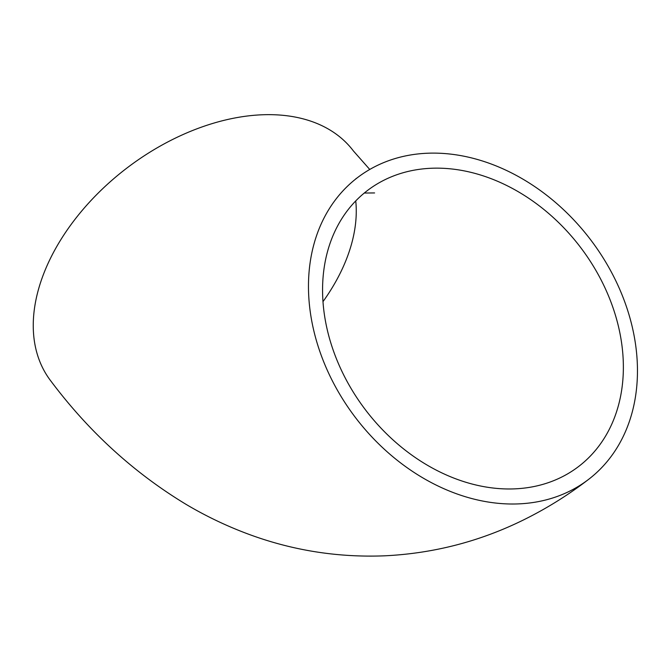 <?xml version="1.0" encoding="UTF-8"?>
<svg xmlns="http://www.w3.org/2000/svg" width="671" height="671" viewBox="0 0 671 671"><rect width="100%" height="100%" fill="white"/><g stroke="black" fill="none" stroke-linecap="round" stroke-linejoin="round"><path stroke-width="1.01" d="M630.916 321.552A190.044 147.402 52.5 0 0 357.282 177.79A190.044 147.402 52.5 0 0 356.024 418.293A190.044 147.402 52.5 0 0 588.652 479.337A190.044 147.402 52.5 0 0 630.916 321.552M369.755 169.461L353.441 150.992A190.044 123.221 142.8 0 0 127.557 167.549A190.044 123.221 142.8 0 0 50.493 380.532C88.689 431.579 133.965 472.912 186.337 504.525C205.745 516.024 226.001 525.728 247.087 533.655C291.239 550.228 336.934 557.626 384.164 555.84C433.441 553.516 480.142 541.43 524.244 519.572C546.999 508.282 568.471 494.871 588.652 479.337M514.984 488.849A173.755 134.77 52.5 0 0 578.737 466.412A173.755 134.77 52.5 0 0 579.895 246.525A173.755 134.77 52.5 0 0 367.196 190.715A173.755 134.77 52.5 0 0 343.317 374.192A173.755 134.77 52.5 0 0 514.984 488.849M322.986 301.648A173.755 112.653 142.8 0 0 346.379 259.35A173.755 112.653 142.8 0 0 355.747 200.923M357.282 177.79L355.655 178.931M364.278 193.038L374.594 192.938"/></g></svg>
